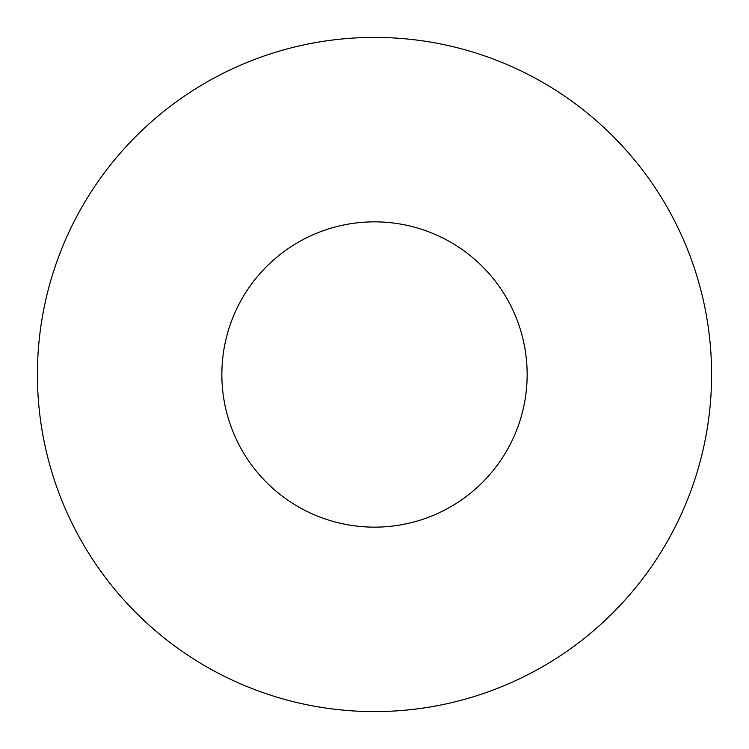 <?xml version="1.0" encoding="UTF-8"?>
<svg xmlns="http://www.w3.org/2000/svg" width="749" height="749" viewBox="0 0 749 749"><rect width="100%" height="100%" fill="white"/><g stroke="black" fill="none" stroke-linecap="round" stroke-linejoin="round"><path stroke-width="1.12" d="M536.115 78.673A337.097 337.097 0 0 1 670.327 536.115A337.097 337.097 0 0 1 212.885 670.327A337.097 337.097 0 0 1 78.673 212.885A337.097 337.097 0 0 1 536.115 78.673M301.313 508.459A152.646 152.646 0 0 1 240.541 301.313A152.646 152.646 0 0 1 447.687 240.541A152.646 152.646 0 0 1 508.459 447.687A152.646 152.646 0 0 1 301.313 508.459"/></g></svg>
